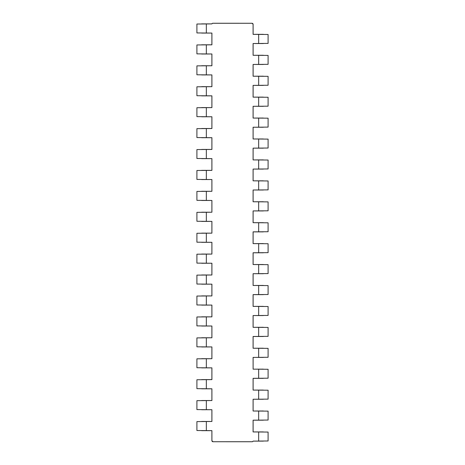 <?xml version="1.0" encoding="UTF-8"?>
<svg xmlns="http://www.w3.org/2000/svg" width="465" height="465" viewBox="0 0 465 465"><rect width="100%" height="100%" fill="white"/><g stroke="black" fill="none" stroke-linecap="round" stroke-linejoin="round"><path stroke-width="0.7" d="M212.947 441.738L252.152 441.75A1.046 1.046 -135 0 0 253.111 441.122L268.096 440.977L268.096 432.061L253.088 431.939L253.088 420.174L268.096 420.052L268.096 411.136L253.088 411.014L253.088 399.249L268.096 399.127L268.096 390.211L253.088 390.089L253.088 378.324L268.096 378.202L268.096 369.286L253.111 369.14L253.111 357.422L268.096 357.277L268.096 348.361L253.088 348.239L253.088 336.474L268.096 336.352L268.096 327.436L253.088 327.314L253.088 315.549L268.096 315.427L268.096 306.511L253.088 306.389L253.088 294.624L268.096 294.502L268.096 285.586L253.088 285.464L253.088 273.699L268.096 273.577L268.096 264.661L253.088 264.538L253.088 252.774L268.096 252.652L268.096 243.736L253.088 243.614L253.088 231.849L268.096 231.727L268.096 222.811L253.088 222.689L253.088 210.924L268.096 210.802L268.096 201.886L253.088 201.764L253.088 189.999L268.096 189.877L268.096 180.961L253.088 180.839L253.088 169.074L268.096 168.952L268.096 160.036L253.088 159.914L253.088 148.149L268.096 148.027L268.096 139.111L253.111 138.965L253.111 127.247L268.096 127.102L268.096 118.186L253.088 118.064L253.088 106.299L268.096 106.177L268.096 97.261L253.088 97.139L253.088 85.374L268.096 85.252L268.096 76.336L253.088 76.214L253.088 64.449L268.096 64.327L268.096 55.411L253.088 55.289L253.088 43.524L268.096 43.402L268.096 34.486L253.088 34.364L253.088 24.32A1.046 1.046 -45 0 0 252.042 23.273L212.871 23.273A1.046 1.046 45 0 0 211.912 23.901L196.904 24.023L196.904 32.939L211.912 33.062L211.912 44.826L196.904 44.948L196.904 53.864L211.912 53.986L211.912 65.751L196.904 65.873L196.904 74.789L211.912 74.912L211.912 86.676L196.904 86.798L196.904 95.714L211.912 95.837L211.912 107.601L196.904 107.723L196.904 116.639L211.912 116.762L211.912 128.526L196.904 128.648L196.904 137.564L211.912 137.686L211.912 149.451L196.904 149.573L196.904 158.489L211.912 158.612L211.912 170.376L196.904 170.498L196.904 179.414L211.912 179.537L211.912 191.301L196.904 191.423L196.904 200.339L211.912 200.462L211.912 212.226L196.904 212.348L196.904 221.264L211.912 221.387L211.912 233.151L196.904 233.273L196.904 242.189L211.912 242.312L211.912 254.076L196.904 254.198L196.904 263.114L211.912 263.237L211.912 275.001L196.904 275.123L196.904 284.039L211.912 284.162L211.912 295.926L196.904 296.048L196.904 304.964L211.912 305.087L211.912 316.851L196.904 316.973L196.904 325.889L211.912 326.012L211.912 337.776L196.904 337.898L196.904 346.814L211.912 346.937L211.912 358.701L196.904 358.823L196.904 367.739L211.912 367.862L211.912 379.626L196.904 379.748L196.904 388.664L211.912 388.787L211.912 400.551L196.904 400.673L196.904 409.589L211.912 409.712L211.912 421.476L196.904 421.598L196.904 430.514L211.912 430.637L211.912 440.68A1.046 1.046 135 0 0 212.958 441.727L211.912 440.68M263.324 138.965L253.088 138.989L253.088 127.224L263.324 127.247M253.088 148.149L263.324 148.172M201.676 33.085L211.912 33.062M263.324 327.29L253.088 327.314M253.111 327.29L253.111 315.572M253.111 410.99L253.111 399.272M263.324 285.44L253.088 285.464M253.111 285.44L253.111 273.722M201.676 95.86L211.889 95.86L211.889 107.578M201.676 54.01L211.912 53.986M211.889 54.01L211.889 65.728M253.088 210.924L263.324 210.947M211.912 316.851L201.676 316.828M253.111 369.14L253.088 357.399L263.324 357.422M211.912 107.601L201.676 107.578M263.324 348.215L253.088 348.239M211.912 233.151L201.676 233.128M263.324 118.04L253.088 118.064M201.676 346.96L211.912 346.937M211.889 346.96L211.889 358.678M253.111 97.115L253.111 85.397M253.088 441.099A1.046 1.046 -135 0 1 252.129 441.727L212.958 441.727M263.324 34.34L253.111 34.34L253.111 24.279L252.053 23.262L212.848 23.25A1.046 1.046 45 0 0 211.889 23.878L201.676 23.878M211.912 254.076L201.676 254.053M211.912 212.226L201.676 212.203M201.676 263.26L211.912 263.237M201.676 137.71L211.889 137.71L211.889 149.428L201.676 149.428M211.912 65.751L201.676 65.728M211.912 86.676L201.676 86.653M263.324 390.065L253.088 390.089M201.676 221.41L211.912 221.387M253.111 159.89L253.111 148.172M201.676 200.485L211.912 200.462M211.912 191.301L201.676 191.278M263.324 201.74L253.088 201.764M253.088 106.299L263.324 106.322M263.324 97.115L253.088 97.139M263.324 306.365L253.088 306.389M211.889 200.485L211.889 212.203M263.324 55.265L253.088 55.289M253.111 55.265L253.111 43.547M253.088 399.249L263.324 399.272M201.676 74.935L211.912 74.912M201.676 116.785L211.912 116.762M201.676 430.66L211.889 430.66L211.889 440.704M201.676 388.81L211.889 388.81L211.889 400.528L201.676 400.528M253.088 169.074L263.324 169.097M263.324 159.89L253.088 159.914M253.111 441.122L263.324 441.122M211.912 421.476L201.676 421.453M211.889 326.035L211.889 337.753M201.676 367.885L211.912 367.862M211.912 358.701L201.676 358.678M201.676 409.735L211.912 409.712M253.111 201.74L253.111 190.022M211.912 337.776L201.676 337.753M201.676 158.635L211.912 158.612M201.676 242.335L211.912 242.312M201.676 326.035L211.912 326.012M201.676 305.11L211.912 305.087M211.912 295.926L201.676 295.903M211.889 74.935L211.889 86.653M253.088 189.999L263.324 190.022M211.889 367.885L211.889 379.603L201.676 379.603M263.324 264.515L253.088 264.538M253.088 64.449L263.324 64.472M253.088 273.699L263.324 273.722M211.889 116.785L211.889 128.503L201.676 128.503M253.111 306.365L253.111 294.647L263.324 294.647M253.111 390.065L253.111 378.347L263.324 378.347M253.111 243.59L253.111 231.872L263.324 231.872M211.889 33.085L211.889 44.803L201.676 44.803M263.324 369.14L253.088 369.164M253.111 264.515L253.111 252.797L263.324 252.797M211.912 275.001L201.676 274.978M211.889 284.185L211.889 295.903M211.889 242.335L211.889 254.053M263.324 431.915L253.088 431.939M263.324 410.99L253.088 411.014M253.088 315.549L263.324 315.572M263.324 243.59L253.088 243.614M263.324 222.665L253.088 222.689M263.324 180.815L253.088 180.839M253.088 85.374L263.324 85.397M263.324 76.19L253.088 76.214M253.088 43.524L263.324 43.547M201.676 284.185L211.912 284.162M253.111 118.04L253.111 106.322M253.111 431.915L253.111 420.197L263.324 420.197M253.111 348.215L253.111 336.497L263.324 336.497M201.676 179.56L211.912 179.537M211.889 221.41L211.889 233.128M211.889 158.635L211.889 170.353L201.676 170.353M253.111 180.815L253.111 169.097M253.111 222.665L253.111 210.947M253.111 76.19L253.111 64.472M211.889 305.11L211.889 316.828M211.889 263.26L211.889 274.978M211.889 179.56L211.889 191.278M211.889 409.735L211.889 421.453M258.656 127.224L258.656 118.064M258.656 210.924L258.656 201.764M258.656 357.399L258.656 348.239M206.344 107.601L206.344 116.762M206.344 233.151L206.344 242.312M206.344 254.076L206.344 263.237M206.344 212.226L206.344 221.387M206.344 379.626L206.344 388.787M206.344 191.301L206.344 200.462M206.344 149.451L206.344 158.612M258.656 399.249L258.656 390.089M206.344 65.751L206.344 74.912M206.344 86.676L206.344 95.837M206.344 358.701L206.344 367.862M206.344 337.776L206.344 346.937M206.344 316.851L206.344 326.012M206.344 295.926L206.344 305.087M206.344 23.901L206.344 33.062M258.656 294.624L258.656 285.464M258.656 64.449L258.656 55.289M258.656 273.699L258.656 264.538M258.656 169.074L258.656 159.914M258.656 378.324L258.656 369.164M258.656 441.099L258.656 431.939M258.656 420.174L258.656 411.014M258.656 336.474L258.656 327.314M258.656 315.549L258.656 306.389M258.656 252.774L258.656 243.614M258.656 231.849L258.656 222.689M258.656 189.999L258.656 180.839M258.656 148.149L258.656 138.989M258.656 106.299L258.656 97.139M258.656 85.374L258.656 76.214M258.656 43.524L258.656 34.364M206.344 44.826L206.344 53.986M206.344 128.526L206.344 137.686M206.344 170.376L206.344 179.537M206.344 275.001L206.344 284.162M206.344 400.551L206.344 409.712M206.344 421.476L206.344 430.637"/></g></svg>
